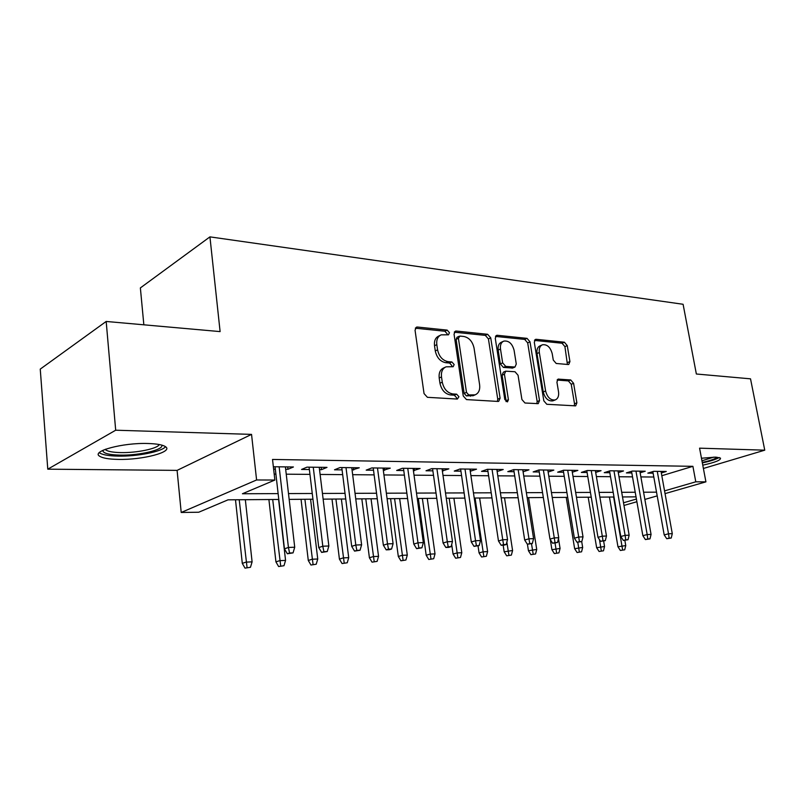 <?xml version="1.0" encoding="UTF-8"?>
<svg xmlns="http://www.w3.org/2000/svg" width="805" height="805" viewBox="0 0 805 805"><rect width="100%" height="100%" fill="white"/><g stroke="black" fill="none" stroke-linecap="round" stroke-linejoin="round"><path stroke-width="1.21" d="M449.452 332.686L447.178 330.11L417.423 327.031L416.457 327.142L415.048 330.211L424.044 393.585L427.425 397.318L457.361 399.059L458.931 396.734L456.636 394.178L452.833 393.947C447.328 392.931 443.807 389.016 442.267 382.174L441.502 376.931C440.989 371.769 442.519 368.408 446.091 366.828L453.175 366.718L454.161 364.534L451.887 361.958L448.083 361.646C442.599 360.529 439.087 356.595 437.568 349.823L436.813 344.641C436.3 339.65 437.769 336.389 441.21 334.84L448.506 334.81L449.452 332.686M447.137 334.8L447.167 333.803L444.893 331.227L415.32 328.199M456.495 399.008L456.596 397.73L454.312 395.185L450.508 394.953L452.833 393.947M451.786 366.728L451.857 365.591L449.572 363.025L445.779 362.713L448.083 361.646M702.775 465.169C715.112 462.442 721.018 460.088 720.475 458.095L715.524 457.119L701.467 458.236M147.949 443.505C122.893 442.579 90.623 451.283 99.719 456.274C102.788 458.186 108.947 459.222 118.184 459.403C142.716 460.058 173.81 451.836 165.478 446.674C162.711 444.823 156.874 443.766 147.949 443.505M568.129 364.514L568.773 364.444L569.93 361.556L567.253 345.607L564.386 342.216L536.221 339.308L535.486 339.388L534.299 342.276L543.828 400.85L546.806 404.281L575.666 405.861L576.883 402.852L573.603 383.321L570.725 379.96L558.137 379.115L556.919 382.083L558.539 391.864C559.052 396.05 557.935 398.747 555.198 399.934C550.57 400.437 547.37 397.449 545.609 390.989L539.33 352.52C538.847 348.505 539.903 345.919 542.5 344.761C547.179 344.238 550.429 347.227 552.23 353.737L553.277 360.056L556.195 363.468L568.129 364.514M661.811 475.725L692.904 466.326L695.792 481.813L705.915 481.853L665.051 493.616M106.18 321.457L115.689 430.212L47.777 469.174L40.25 369.113L106.18 321.457L220.107 331.6L209.934 236.871L683.093 304.28L696.355 374.003L750.522 378.833L764.75 450.176L699.575 448.164L705.915 481.853M47.777 469.174L177.1 470.382L251.542 434.388L115.689 430.212M251.542 434.388L256.594 479.971L274.867 480.042L242.426 493.757L278.127 493.616M692.904 466.326L272.523 459.454L274.867 480.042M490.738 337.869L487.629 334.286L456.264 331.046L455.378 331.147L454.05 334.156L463.237 395.959L466.487 399.592L498.013 401.433L498.718 401.343L500.096 398.193L490.738 337.869L488.434 338.945L485.324 335.373L454.282 332.193M497.329 335.293L527.034 338.362L530.012 341.843L539.521 400.588L538.223 403.657L524.971 403.003L521.912 399.522L518.058 375.261L515.009 371.749L505.731 371.165L504.423 374.204L508.418 399.703L507.462 401.896L504.795 399.481L495.266 338.321L496.524 335.383L497.329 335.293L495.659 336.067M703.399 468.47L764.75 450.176M285.664 469.285L287.979 469.305L293.423 466.981L273.348 466.739M319.535 469.647L321.477 469.667L327.001 467.383L307.017 467.142L301.543 469.456L309.372 469.536M352.057 469.989L359.261 467.775L340.052 467.544L334.508 469.798L342.075 469.879M383.321 470.321L390.274 468.148L371.809 467.926L366.195 470.14L373.52 470.221M413.398 470.643L420.109 468.5L402.349 468.289L396.674 470.462L403.758 470.543M442.358 470.945L448.838 468.852L431.732 468.641L426.016 470.774L432.879 470.845M470.261 471.247L476.53 469.184L460.037 468.983L454.272 471.076L460.933 471.146M497.148 471.529L503.216 469.506L487.317 469.315L481.521 471.368L487.971 471.428M512.865 367.955L514.999 367.03L516.277 364.031L514.093 350.296C512.242 343.564 508.82 340.505 503.85 341.099C501.143 342.306 500.026 344.943 500.489 349.018L502.652 362.874L505.741 366.416L514.999 367.03M523.099 471.811L528.966 469.818L513.63 469.627L507.804 471.639L514.063 471.71M548.135 472.022L553.83 470.12L539.018 469.939L533.172 471.911L539.249 471.982M572.315 472.213L577.849 470.402L563.54 470.231L557.674 472.173L563.581 472.233M595.68 472.414L601.063 470.684L587.227 470.523L581.351 472.424L587.087 472.485M618.28 472.605L623.513 470.955L610.13 470.794L604.243 472.666L609.828 472.726M640.146 472.797L645.238 471.217L632.287 471.066L626.401 472.907L631.824 472.958M274.193 474.095L275.894 474.105M286.238 474.185L309.955 474.376M320.118 474.447L342.678 474.628M352.66 474.698L374.124 474.87M383.935 474.94L404.382 475.101M414.032 475.171L433.513 475.322M442.992 475.403L461.577 475.544M470.905 475.614L488.625 475.745M497.802 475.825L514.727 475.946M523.753 476.017L539.913 476.147M548.809 476.218L564.245 476.329M573.009 476.399L587.761 476.51M596.394 476.58L610.502 476.691M619.005 476.751L632.509 476.862M640.881 476.922L653.811 477.023M273.63 469.154L275.33 469.174M661.318 472.978L666.268 471.468L653.73 471.317L647.834 473.129L653.127 473.189M209.934 236.871L140.372 287.918L143.843 324.807M278.792 499.462L228.046 499.835L198.724 512.232L181.206 512.473L256.594 479.971M177.1 470.382L181.206 512.473M657.192 495.88L644.865 499.432M636.886 501.726L623.976 505.449M664.558 490.879L695.792 481.813M288.492 493.576L312.26 493.485M322.433 493.455L345.033 493.364M355.035 493.324L376.539 493.244M386.37 493.203L406.847 493.123M416.507 493.093L436.018 493.012M445.517 492.982L464.113 492.912M473.461 492.871L491.201 492.801M500.388 492.771L517.323 492.7M526.369 492.67L542.55 492.61M551.445 492.569L566.901 492.509M575.666 492.479L590.437 492.419M599.071 492.388L613.199 492.338M621.702 492.308L635.215 492.247M643.587 492.217L656.528 492.167M636.02 496.856L622.507 496.957M614.004 497.017L599.876 497.118M591.242 497.188L576.461 497.289M567.696 497.359L552.24 497.47M543.335 497.53L527.154 497.651M518.108 497.721L501.163 497.842M491.976 497.913L474.215 498.043M464.877 498.104L446.262 498.245M436.763 498.315L417.242 498.456M407.582 498.526L387.094 498.677M377.263 498.748L355.75 498.899M345.737 498.979L323.127 499.14M312.944 499.211L289.166 499.392M623.513 502.783L636.413 499.04M287.979 469.305L287.697 466.91M321.477 469.667L321.185 467.313M353.667 470.009L353.375 467.695M384.619 470.331L384.317 468.077M414.404 470.653L414.102 468.43M443.092 470.955L442.78 468.782M470.744 471.247L470.422 469.114M497.399 471.529L497.088 469.436M523.129 471.811L522.807 469.738M440.073 335.393L438.926 335.957C435.485 337.506 434.016 340.767 434.519 345.737L436.813 344.641M445.779 362.713C440.295 361.606 436.793 357.672 435.274 350.92L434.519 345.737M445.095 367.291L443.786 367.885C440.214 369.465 438.685 372.826 439.198 377.978L441.502 376.931M450.508 394.953C445.004 393.947 441.492 390.033 439.953 383.21L439.198 377.978M497.42 401.403L497.742 399.159L488.434 338.945M459.947 336.088L458.407 338.271L466.487 392.387L468.752 394.923L475.101 394.853C478.673 393.293 480.183 389.922 479.619 384.75L474.054 348.102C472.565 341.531 469.164 337.657 463.861 336.48L459.947 336.088M459.112 336.269L457.049 337.265L456.113 339.368L458.407 338.271M473.531 395.517L466.417 395.919L464.163 393.383L456.113 339.368M495.467 336.41L524.709 339.408L527.034 338.362M536.875 403.697L537.156 401.524L527.688 342.88L524.709 339.408M505.5 371.266L503.397 372.172L502.089 375.211L506.063 400.659L508.418 399.703M506.053 401.604L506.063 400.659M503.135 341.421L501.535 342.155C498.828 343.363 497.711 345.999 498.164 350.064L500.489 349.018M512.664 368.036L503.407 367.432L500.328 363.9L498.164 350.064M541.906 345.023L540.165 345.788C537.579 346.945 536.522 349.531 536.995 353.536L539.33 352.52M553.246 400.699L552.834 400.86C548.205 401.363 545.005 398.384 543.244 391.934L536.995 353.536M574.267 405.881L574.508 403.758L571.238 384.267L568.36 380.906L557.14 380.051M567.414 364.454L564.919 346.613L562.051 343.232L534.47 340.404M245.022 568.129L250.466 567.284L245.022 568.129L242.295 563.389L245.938 562.132L252.096 561.86L245.344 499.714M247.044 567.434L239.216 499.754M242.295 563.389L235.493 499.784M252.096 561.86L250.466 567.284M275.058 466.759L284.447 548.829L288.432 547.45L279.144 466.809M289.559 553.015L287.335 553.77L293.05 552.884L289.559 553.015L288.432 547.45L294.721 547.219L285.393 466.88M284.447 548.829L287.335 553.77M293.05 552.884L294.721 547.219M161.694 445.085C164.431 449.673 139.215 455.65 119.834 455.117C109.4 454.835 103.734 453.436 102.829 450.901L102.849 450.347M105.183 449.371L105.868 450.005C108.303 451.555 113.203 452.42 120.579 452.591C136.568 453.024 157.679 448.657 159.279 444.531M99.287 452.662L99.649 452.943C102.708 454.855 108.816 455.912 117.993 456.113C136.991 456.566 162.006 451.655 165.528 446.705M717.003 457.19L715.816 458.166C713.21 459.615 708.692 461.044 702.262 462.442M702.342 462.895C710.03 461.265 715.434 459.585 718.553 457.864L719.137 457.492M701.95 460.802L713.783 457.119M278.631 566.549L283.984 565.714L278.631 566.549L275.934 561.9L279.637 560.662L285.564 560.401L278.59 499.462M280.693 565.865L272.704 499.513M275.934 561.9L268.9 499.533M285.564 560.401L283.984 565.714M310.961 565.029L316.224 564.214L310.961 565.029L308.285 560.471L312.038 559.254L317.744 559.002L310.579 499.231M313.054 564.355L304.904 499.271M308.285 560.471L301.05 499.301M317.744 559.002L316.224 564.214M342.075 563.56L347.247 562.765L342.075 563.56L339.418 559.093L343.222 557.895L348.706 557.654L341.37 499.009M344.188 562.906L335.916 499.05M339.418 559.093L332.002 499.08M348.706 557.654L347.247 562.765M372.041 562.152L377.122 561.367L372.041 562.152L369.404 557.764L373.248 556.587L378.541 556.356L371.045 498.788M374.184 561.508L365.782 498.828M369.404 557.764L361.827 498.859M378.541 556.356L377.122 561.367M309.09 467.162L318.76 547.571L322.805 546.213L313.256 467.212M323.882 551.667L321.628 552.411L327.243 551.536L323.882 551.667L322.805 546.213L328.853 545.991L319.243 467.292M318.76 547.571L321.628 552.411M327.243 551.536L328.853 545.991M341.783 467.564L351.704 546.364L355.81 545.025L346.009 467.614M356.836 550.379L354.552 551.103L360.056 550.248L356.836 550.379L355.81 545.025L361.606 544.814L351.765 467.685M351.704 546.364L354.552 551.103M360.056 550.248L361.606 544.814M373.218 467.936L383.361 545.196L387.507 543.888L377.485 467.987M388.483 549.131L386.179 549.845L389.278 549.724L391.582 549.01L388.483 549.131L387.507 543.888L393.082 543.687L383.019 468.057M383.361 545.196L386.179 549.845M391.582 549.01L393.082 543.687M403.456 468.299L413.8 544.079L417.986 542.791L407.763 468.359M418.922 547.933L416.588 548.648L421.901 547.823L418.922 547.933L417.986 542.791L423.35 542.6L413.096 468.419M413.8 544.079L416.588 548.648M421.901 547.823L423.35 542.6M400.92 560.793L405.911 560.018L400.92 560.793L398.314 556.486L402.188 555.319L407.29 555.098L399.652 498.587M403.084 560.159L394.581 498.617M398.314 556.486L390.586 498.647M407.29 555.098L405.911 560.018M432.567 468.651L443.092 543.013L447.308 541.735L436.914 468.711M448.204 546.786L445.849 547.481L448.717 547.37L451.072 546.676L448.204 546.786L447.308 541.735L452.47 541.554L442.046 468.772M443.092 543.013L445.849 547.481M451.072 546.676L452.47 541.554M428.773 559.485L433.684 558.73L428.773 559.485L426.187 555.259L430.101 554.102L435.012 553.89L427.254 498.386M430.957 558.851L422.353 498.416M426.187 555.259L418.328 498.446M435.012 553.89L433.684 558.73M460.611 468.993L471.297 541.976L475.544 540.729L464.998 469.043M476.399 545.679L474.034 546.364L479.156 545.569L476.399 545.679L475.544 540.729L480.515 540.547L469.939 469.104M471.297 541.976L474.034 546.364M479.156 545.569L480.515 540.547M455.66 558.217L460.49 557.473L455.66 558.217L453.084 554.071L457.029 552.934L461.778 552.723L453.899 498.184M457.844 557.593L449.17 498.225M453.084 554.071L451.696 544.361M461.778 552.723L460.49 557.473M487.649 469.315L498.476 540.98L502.743 539.753L492.056 469.375M503.558 544.613L501.183 545.287L503.85 545.186L506.224 544.512L503.558 544.613L502.743 539.753L507.532 539.571L496.826 469.426M498.476 540.98L501.183 545.287M506.224 544.512L507.532 539.571M481.611 557L486.361 556.265L481.611 557L479.066 552.924L483.03 551.797L487.619 551.596L479.629 498.003M483.815 556.386L475.071 498.033M479.066 552.924L478.029 545.901M487.619 551.596L486.361 556.265M513.741 469.637L524.689 540.014L528.966 538.807L518.168 469.687M529.75 543.586L527.366 544.25L532.326 543.486L529.75 543.586L528.966 538.807L533.594 538.636L522.767 469.738M524.689 540.014L527.366 544.25M532.326 543.486L533.594 538.636M506.697 555.822L511.366 555.098L506.697 555.822L504.172 551.807L512.584 550.509L504.514 497.822M508.911 555.219L506.848 542.157M504.172 551.807L503.165 545.206M512.584 550.509L511.366 555.098M538.927 469.969L549.976 539.088L554.273 537.901L543.375 469.989M555.027 542.59L552.633 543.244L557.503 542.5L555.027 542.59L554.273 537.901L558.73 537.74L547.813 470.04M549.976 539.088L552.633 543.244M557.503 542.5L558.73 537.74M530.938 554.675L535.546 553.971L530.938 554.675L528.442 550.741L536.724 549.463L528.573 497.641M533.162 554.082L531.501 543.707M528.442 550.741L527.426 544.25M536.724 549.463L535.546 553.971M563.259 470.321L574.398 538.193L578.704 537.015L567.706 470.281M579.429 541.634L577.024 542.278L581.824 541.544L579.429 541.634L578.704 537.015L583.011 536.865L572.003 470.331M574.398 538.193L577.024 542.278M581.824 541.544L583.011 536.865M554.393 553.578L558.932 552.874L554.393 553.578L551.918 549.704L560.069 548.447L558.499 538.666M556.627 552.985L555.048 543.154M551.918 549.704L550.298 539.602M560.069 548.447L558.932 552.874M586.785 470.663L597.984 537.327L602.301 536.17L591.232 470.563M602.995 540.708L600.59 541.342L605.31 540.618L602.995 540.708L602.301 536.17L606.467 536.019L595.378 470.613M597.984 537.327L600.59 541.342M605.31 540.618L606.467 536.019M577.094 552.512L581.562 551.817L577.094 552.512L574.639 548.698L582.669 547.46L581.703 541.574M579.328 551.928L577.769 542.248M574.639 548.698L566.237 497.369M582.669 547.46L581.562 551.817M609.526 470.985L620.786 536.492L625.113 535.355L613.974 470.845M625.777 539.813L623.372 540.437L628.021 539.722L625.777 539.813L625.113 535.355L629.138 535.204L617.988 470.885M620.786 536.492L623.372 540.437M628.021 539.722L629.138 535.204M599.081 551.475L603.478 550.801L599.081 551.475L596.646 547.722L604.555 546.504L603.639 541.061M601.315 550.902L599.484 539.642M596.646 547.722L588.183 497.208M604.555 546.504L603.478 550.801M631.533 471.297L642.853 535.687L647.17 534.56L635.97 471.106M647.814 538.948L645.409 539.571L649.977 538.867L647.814 538.948L647.17 534.56L651.064 534.419L639.854 471.156M642.853 535.687L645.409 539.571M649.977 538.867L651.064 534.419M620.373 550.469L624.71 549.805L620.373 550.469L617.968 546.776L625.757 545.579L624.861 540.386M622.617 549.906L613.621 497.017M617.968 546.776L609.455 497.047M625.757 545.579L624.71 549.805M652.835 471.599L664.195 534.902L668.522 533.796L657.272 471.358M669.136 538.112L666.731 538.716L671.229 538.032L669.136 538.112L668.522 533.796L672.286 533.655L661.036 471.408M664.195 534.902L666.731 538.716M671.229 538.032L672.286 533.655M444.893 331.227L447.178 330.11M454.312 395.185L456.636 394.178M449.572 363.025L451.887 361.958M435.274 350.92L437.568 349.823M439.953 383.21L442.267 382.174M415.4 328.058L417.423 327.031M497.742 399.159L500.096 398.193M454.412 331.942L456.264 331.046M485.324 335.373L487.629 334.286M464.163 393.383L466.487 392.387M466.417 395.919L468.752 394.923M470.351 396.161L472.686 395.164M527.688 342.88L530.012 341.843M537.156 401.524L539.521 400.588M502.089 375.211L504.423 374.204M500.328 363.9L502.652 362.874M503.407 367.432L505.741 366.416M511.94 368.127L514.274 367.12M543.244 391.934L545.609 390.989M557.442 379.578L558.781 379.034M568.36 380.906L570.725 379.96M571.238 384.267L573.603 383.321M574.508 403.758L576.883 402.852M534.711 339.982L536.221 339.308M562.051 343.232L564.386 342.216M564.919 346.613L567.253 345.607M567.585 362.532L569.93 361.556M472.756 395.849L475.101 394.853M552.834 400.86L555.198 399.934M103.634 449.995L102.829 450.901M105.787 449.14L105.868 450.005"/></g></svg>

